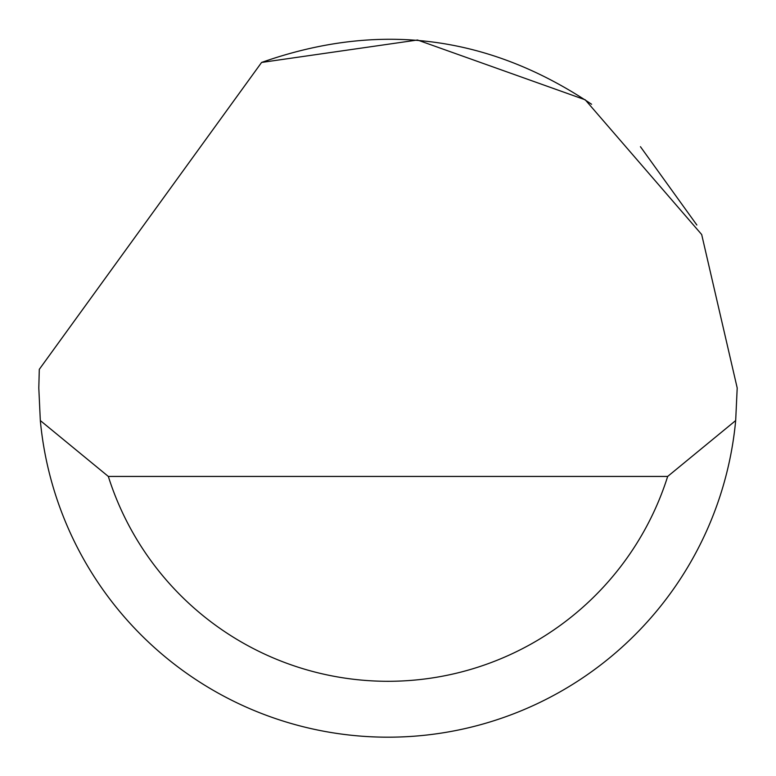 <?xml version="1.0" encoding="UTF-8"?>
<svg xmlns="http://www.w3.org/2000/svg" width="776" height="776" viewBox="0 0 776 776"><rect width="100%" height="100%" fill="white"/><g stroke="black" fill="none" stroke-linecap="round" stroke-linejoin="round"><path stroke-width="1.16" d="M261.59 62.449L417.498 40.012L585.23 99.803L701.679 234.517L737.2 387.971L735.677 420.563A349.2 349.2 0 0 1 40.323 420.563L38.8 387.971L39.295 369.347L261.59 62.449C378.591 21.136 488.589 35.066 591.584 104.256M640.442 146.693L696.848 225.011M40.323 420.563L108.33 476.435L667.67 476.435L735.677 420.563M108.33 476.435A293.328 293.328 0 0 0 667.67 476.435"/></g></svg>

